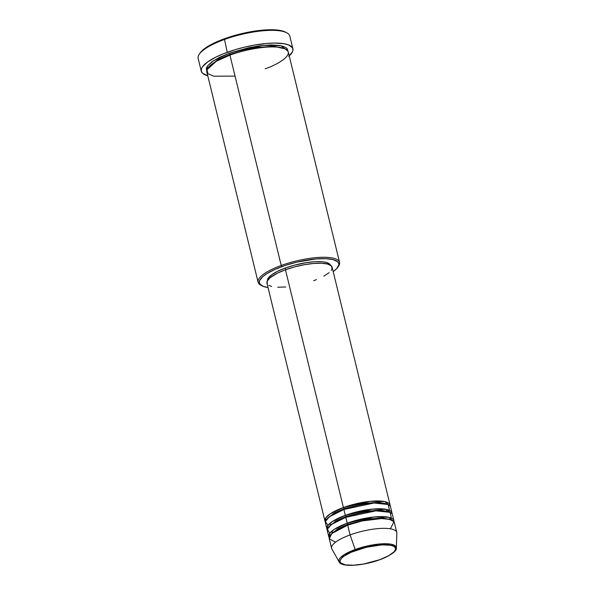 <?xml version="1.0" encoding="UTF-8"?>
<svg xmlns="http://www.w3.org/2000/svg" width="595" height="595" viewBox="0 0 595 595"><rect width="100%" height="100%" fill="white"/><g stroke="black" fill="none" stroke-linecap="round" stroke-linejoin="round"><path stroke-width="0.89" d="M355.773 550.405C362.623 547.556 383.604 542.618 392.819 545.927C401.35 549.49 387.561 557.21 379.751 559.694A1.049 0.372 70 0 0 379.87 559.694A1.049 0.372 -110 0 1 379.751 559.694L363.813 563.978L353.594 565.213L345.531 564.9L340.853 563.086L340.028 561.695L340.273 560.051L341.567 558.214L343.873 556.258L351.117 552.272L366.275 547.274L381.938 544.886L390 545.198L392.819 545.927L394.678 547.013L395.497 548.404L395.259 550.048L393.957 551.885L388.423 555.849L379.751 559.694C372.901 562.543 351.92 567.481 342.705 564.164C334.174 560.609 347.963 552.889 355.773 550.405A1.049 0.372 -110 0 1 355.17 549.52A1.049 0.372 70 0 0 355.773 550.405M390.394 528.799L393.957 521.718L389.599 519.346L381.529 518.557L362.214 520.945L347.703 525.132A33.543 9.304 166.3 0 0 329.214 538.535L331.601 548.315A33.543 9.304 -13.7 0 1 350.091 534.912L347.703 525.132L350.091 534.912A33.543 9.304 166.3 0 1 396.843 533.15L396.344 547.965L391.361 544.261L378.561 544.09L355.17 549.52A29.534 8.189 -13.7 0 1 396.344 547.965C396.977 551 391.488 554.912 379.87 559.702C363.195 565.867 341.344 567.496 339.128 561.911A29.534 8.189 -13.7 0 1 355.17 549.52L350.091 534.912L355.17 549.52L343.828 554.904L339.128 561.911L331.869 548.992A33.543 9.304 166.3 0 1 350.091 534.912A33.543 9.304 -13.7 0 1 396.768 532.428L394.388 522.648A33.543 9.304 166.3 0 0 347.703 525.132L331.742 533.589L329.288 538.78L335.595 542.164M325.353 521.852L325.71 517.918L330.314 513.783L343.412 507.52A1.049 0.372 -110 0 1 344.089 508.666L333.959 513.18L326.573 519.353L333.959 513.18L344.089 508.666A1.049 0.372 -110 0 1 344.096 509.402A1.049 0.372 70 0 0 344.089 508.666L365.687 503.221L378.941 502.336L387.903 504.404L378.941 502.336L365.687 503.221L344.089 508.666A1.049 0.372 70 0 0 343.412 507.52A33.543 9.304 -13.7 0 1 390.097 505.036A33.543 9.304 -13.7 0 1 390.141 506.062L384.95 501.652L370.402 501.317L343.412 507.52L285.459 269.773L343.412 507.52A33.543 9.304 -13.7 0 0 324.922 520.923A33.543 9.304 -13.7 0 0 325.353 521.852M389.517 510.361L388.185 504.53L374.062 503.02L343.888 509.476L345.323 515.344L343.888 509.476A33.543 9.304 166.3 0 0 325.398 522.879L326.826 528.747A33.543 9.304 -13.7 0 0 327.257 529.684L327.622 525.742L332.218 521.607L345.323 515.344A33.543 9.304 -13.7 0 1 392.001 512.86L390.573 506.992A33.543 9.304 166.3 0 0 343.888 509.476L329.325 516.772L325.42 521.488L327.882 525.385M326.826 528.747A33.543 9.304 -13.7 0 1 345.323 515.344A1.049 0.372 -110 0 1 346 516.497L335.87 521.012L328.485 527.185L335.87 521.012L346 516.497A1.049 0.372 -110 0 1 346.007 517.226A1.049 0.372 70 0 0 346 516.497L367.598 511.046L380.852 510.168L389.814 512.228L380.852 510.168L367.598 511.046L346 516.497A1.049 0.372 70 0 0 345.323 515.344L372.306 509.141L386.854 509.476L392.046 513.887A33.543 9.304 -13.7 0 0 392.001 512.86M391.428 518.186L390.097 512.362L375.966 510.845L345.799 517.3L347.227 523.176L345.799 517.3A33.543 9.304 166.3 0 0 327.31 530.703L328.738 536.578A33.543 9.304 -13.7 0 0 329.169 537.508L329.526 533.574L334.13 529.438L347.227 523.176A33.543 9.304 -13.7 0 1 393.912 520.692L392.477 514.816A33.543 9.304 166.3 0 0 345.799 517.3L331.229 524.604L327.332 529.319L329.786 533.209M332.798 532.696L332.367 532.585M328.738 536.578A33.543 9.304 -13.7 0 1 347.227 523.176A1.049 0.372 -110 0 1 347.904 524.321L337.782 528.836L330.389 535.009L337.782 528.836L347.904 524.321A1.049 0.372 -110 0 1 347.911 525.058A1.049 0.372 70 0 0 347.904 524.321L369.502 518.877L382.756 517.992L391.718 520.06L382.756 517.992L369.502 518.877L347.904 524.321A1.049 0.372 70 0 0 347.227 523.176L374.218 516.966L388.766 517.308L393.957 521.711A33.543 9.304 -13.7 0 0 393.912 520.692M337.871 267.185L338.629 266.047A41.925 11.625 166.3 0 0 324.342 257.263A41.925 11.625 166.3 0 0 281.219 265.474L281.896 266.62A40.877 11.335 -13.7 0 1 323.948 258.617A40.877 11.335 -13.7 0 1 337.871 267.185A40.877 11.335 -13.7 0 1 333.193 271.625L336.614 268.739L338.838 264.887L338.823 263.749L337.64 261.755L333.126 259.621L325.673 258.654L315.93 258.951L296.942 262.127L285.496 265.37L275.217 269.297L266.999 273.566L263.012 276.422L259.673 280.446L259.323 282.804L259.725 283.852L263.168 286.344L268.025 287.511A40.877 11.335 -13.7 0 1 261.822 285.726A40.877 11.335 -13.7 0 1 281.896 266.62L281.219 265.474A41.925 11.625 -13.7 0 1 339.567 262.365A41.925 11.625 -13.7 0 1 338.213 266.627M292.904 48.82L289.802 36.102A47.169 13.083 166.3 0 0 224.159 39.59A47.169 13.083 -13.7 0 1 286.961 32.904L285.764 32.249A46.12 12.793 166.3 0 0 224.36 38.787L227.26 52.308A47.169 13.083 -13.7 0 1 292.904 48.82A47.169 13.083 -13.7 0 1 289.23 55.878M287.898 51.073L280.996 45.741L262.819 45.443L229.462 53.163L219.533 57.351L211.969 61.761L207.432 66.023L206.294 68.589L206.725 70.835L207.476 65.956L213.278 60.869L229.462 53.163A1.049 0.372 -110 0 1 230.139 54.316L217.51 59.931L208.176 67.614L217.51 59.931L230.139 54.316A1.049 0.372 -110 0 1 230.146 55.045A1.049 0.372 70 0 0 230.139 54.316L257.137 47.488L273.752 46.343L285.131 48.857L273.752 46.343L257.137 47.488L230.139 54.316A1.049 0.372 70 0 0 229.462 53.163L248.903 47.652L260.662 45.689L271.253 44.952L279.762 45.51L283.912 46.589L286.641 48.173L287.437 49.14L287.868 51.386M339.567 262.365L288.292 52.018A41.925 11.625 166.3 0 0 229.938 55.119L216.216 61.315L206.971 69.741L207.856 73.624L213.679 76.197L235.055 76.108M390.097 505.036L332.136 267.289A33.543 9.304 166.3 0 0 285.459 269.773L294.614 266.895L304.201 264.738L313.387 263.481L321.374 263.235L327.488 264.024L331.199 265.779L332.181 268.352L331.266 270.405M330.545 265.281A32.494 9.014 166.3 0 0 285.421 267.988L285.823 269.639L285.421 267.988L294.294 265.199L306.626 262.596L315.216 261.703L322.423 261.8L326.142 262.417L329.734 264.12L330.671 265.705M265.177 68.767C276.66 65.123 296.927 53.773 284.388 48.545C270.844 43.673 240.001 50.925 229.938 55.119L281.219 265.474L229.938 55.119A41.925 11.625 166.3 0 0 206.822 71.876L258.104 282.223A41.925 11.625 -13.7 0 1 281.219 265.474A41.925 11.625 166.3 0 0 260.632 285.065L261.822 285.726M207.767 75.736A47.169 13.083 -13.7 0 1 201.259 71.162A47.169 13.083 -13.7 0 1 227.26 52.308L224.36 38.787A46.12 12.793 166.3 0 0 199.965 53.163L205.119 48.24L213.434 43.39L228.421 37.373L241.339 33.714L254.459 31.133L266.657 29.862L276.883 30.003L282.156 30.881L285.957 32.353M199.965 53.163L199.213 54.294A47.169 13.083 -13.7 0 1 224.159 39.59A47.169 13.083 166.3 0 0 198.157 58.436L201.259 71.162M288.687 56.354L292.539 51.713L292.963 50.307L292.48 47.786L288.516 44.908L283.852 43.703L274.273 43.071L266.53 43.465L253.619 45.227L244.619 47.124L235.724 49.519L223.296 53.825L216.082 57.016L207.581 61.984L202.479 66.774L201.616 68.261L201.214 70.984L202.575 73.282L207.789 75.744M261.264 285.384A41.925 11.625 -13.7 0 1 258.104 282.223M267.482 280.847L268.345 277.947L271.863 274.652L277.724 271.231L285.421 267.988A32.494 9.014 166.3 0 0 267.453 280.662M329.139 272.651L323.851 276.169M316.466 279.613L313.647 280.691M285.719 286.983L277.724 287.229M271.61 286.44L268.851 285.369M267.267 283.904L267.222 281.115L269.966 277.813L277.508 273.12L285.459 269.773A33.543 9.304 166.3 0 0 266.962 283.175L324.922 520.923M330.924 524.344L329.243 523.905M332.828 532.175L331.155 531.737M386.341 510.837L387.628 509.677"/></g></svg>
